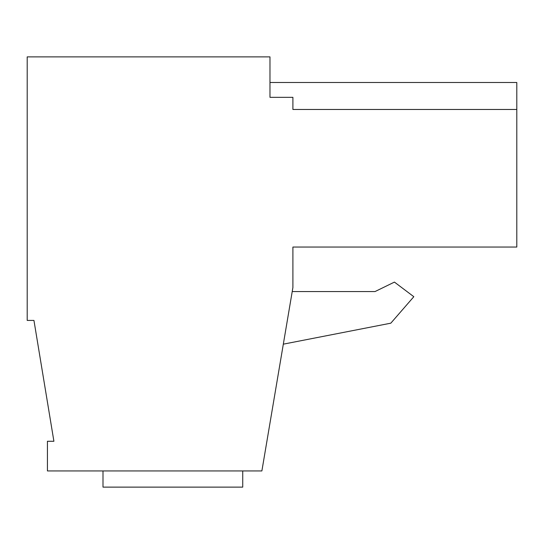 <?xml version="1.0" encoding="UTF-8"?>
<svg xmlns="http://www.w3.org/2000/svg" width="544" height="544" viewBox="0 0 544 544"><rect width="100%" height="100%" fill="white"/><g stroke="black" fill="none" stroke-linecap="round" stroke-linejoin="round"><path stroke-width="0.82" d="M242.733 470.941L242.733 487.125L103 487.125L103 470.941M261.882 470.941L292.903 287.511L292.903 247.051L516.8 247.051L516.8 109.473L292.903 109.473L292.903 97.335L269.974 97.335L269.974 56.875L27.2 56.875L27.2 320.423L33.946 320.423L53.904 441.272L47.43 441.272L47.43 470.941L261.882 470.941M269.974 82.498L516.8 82.498L516.8 109.473M283.322 344.162L390.816 323.177L413.821 296.704L394.434 282.098L375.034 291.557L292.223 291.557"/></g></svg>

